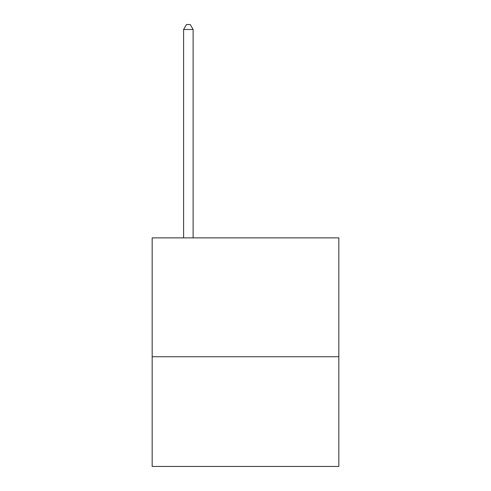 <?xml version="1.0" encoding="UTF-8"?>
<svg xmlns="http://www.w3.org/2000/svg" width="491" height="491" viewBox="0 0 491 491"><rect width="100%" height="100%" fill="white"/><g stroke="black" fill="none" stroke-linecap="round" stroke-linejoin="round"><path stroke-width="0.74" d="M338.833 356.736L338.833 237.883L152.167 237.883L152.167 466.45L338.833 466.45L338.833 356.736L152.167 356.736M193.123 237.883L193.123 29.503L183.597 29.503L183.597 237.883M183.597 29.503L186.451 24.55L190.263 24.55L193.123 29.503"/></g></svg>
